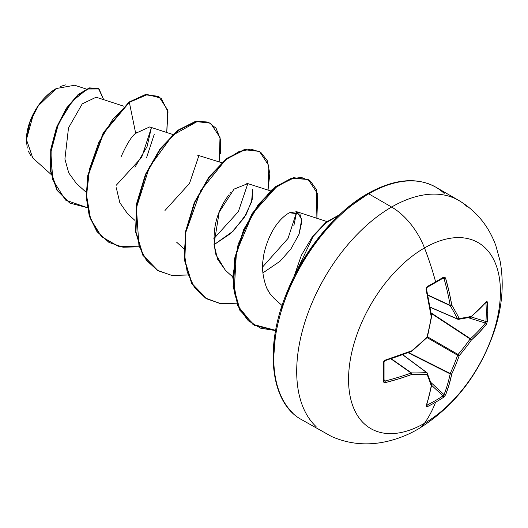 <?xml version="1.0" encoding="UTF-8"?>
<svg xmlns="http://www.w3.org/2000/svg" width="528" height="528" viewBox="0 0 528 528"><rect width="100%" height="100%" fill="white"/><g stroke="black" fill="none" stroke-linecap="round" stroke-linejoin="round"><path stroke-width="0.79" d="M430.221 307.296L457.849 319.242A1.155 0.667 -66.6 0 1 457.849 319.242A1.155 0.667 -66.6 0 1 457.631 319.018L430.201 307.157L457.631 319.018A213.312 77.134 -140.8 0 0 450.226 305.679A1.155 0.62 -65 0 1 450.166 305.349L427.825 294.941L450.166 305.349A213.563 133.577 -124.5 0 0 444.041 278.645L443.025 278.104A1.155 0.713 -121.5 0 0 443.322 278.032A1.155 0.713 -121.5 0 0 443.52 277.147A214.559 67.043 163.4 0 1 435.607 281.853A1.155 0.667 60 0 1 435.422 282.731A1.155 0.667 60 0 1 435.151 282.784A1.155 0.667 -120 0 0 435.422 282.731A1.155 0.667 -120 0 0 435.607 281.853A214.559 67.043 -16.6 0 0 443.52 277.147L444.761 277.075L445.606 278.236L449.077 291.733L451.763 305.085A214.46 77.55 39.2 0 1 459.202 318.503A214.46 55.961 12.4 0 0 471.346 316.391L479.312 309.19L486.354 301.759L487.073 301.508L487.436 302.504A214.559 161.852 35.7 0 1 487.72 311.942A1.155 0.667 180 0 1 486.229 312.279A213.404 160.981 35.7 0 1 485.951 321.539A1.155 0.686 3.5 0 0 487.436 321.248A214.559 161.852 -144.3 0 0 487.72 311.942A214.559 161.852 35.7 0 1 487.436 321.248L486.354 324.278L479.312 332.356L471.346 340.058A214.46 171.956 159.6 0 1 459.202 355.661A214.46 171.956 80.4 0 1 451.763 373.976L449.077 384.727L445.606 394.865L443.52 397.313A214.559 161.852 -155.7 0 1 435.607 402.217A214.751 123.988 60 0 1 424.486 423.284A107.375 61.994 -60 0 1 348.559 379.447A107.375 61.994 -60 0 1 424.486 247.942A53.691 30.994 -120 0 0 391.604 207.042A134.218 77.491 120 0 0 306.57 317.071A134.218 77.491 120 0 0 316.087 426.611A134.218 77.491 -60 0 1 306.57 317.071A134.218 77.491 -60 0 1 391.604 207.042L368.669 193.796A134.218 77.491 120 0 0 283.628 303.824A134.218 77.491 120 0 0 293.152 413.365A134.218 77.491 -60 0 1 283.628 303.824A134.218 77.491 -60 0 1 368.669 193.796A2.31 1.333 -120 0 0 367.514 193.684A2.31 1.333 60 0 1 368.669 193.796A134.218 77.491 -60 0 1 444.187 193.413A134.218 77.491 120 0 0 368.669 193.796L391.604 207.042A134.218 77.491 -60 0 1 467.122 206.653A134.218 77.491 120 0 0 391.604 207.042A53.691 30.994 60 0 1 424.486 247.942A214.751 123.988 60 0 1 435.607 281.853A214.751 123.988 -120 0 0 424.486 247.942A107.375 61.994 120 0 0 348.559 379.447A107.375 61.994 120 0 0 424.486 423.284A107.375 61.994 120 0 0 500.412 291.779A107.375 61.994 120 0 0 424.486 247.942A107.375 61.994 -60 0 1 500.412 291.779A107.375 61.994 -60 0 1 424.486 423.284A214.751 123.988 -120 0 0 435.607 402.217A214.559 161.852 -155.7 0 1 427.284 406.692L426.241 406.87L426.103 406.124L429.02 396.31L431.27 385.81A214.46 55.968 -132.4 0 0 427.027 374.24A214.46 77.543 -159.2 0 1 411.682 374.504L398.779 378.853L385.348 382.595L383.929 382.437L383.368 381.335L383.368 362.584L383.929 361.06L385.348 360.076L411.682 350.836A214.46 150.374 -27.7 0 0 427.027 337.082A214.46 150.374 -92.3 0 0 431.27 316.919L426.103 289.496L426.241 287.767L427.284 286.519A214.559 67.043 -16.6 0 0 435.607 281.853A214.559 67.043 163.4 0 1 427.284 286.519L426.103 289.496A214.718 112.688 64.2 0 1 431.27 316.919A214.46 150.374 87.7 0 1 427.027 337.082A214.46 150.374 152.3 0 1 411.682 350.836A214.718 112.688 175.8 0 1 385.348 360.076L383.368 362.584A214.559 67.043 76.6 0 1 383.368 381.335L385.348 382.595A214.718 134.297 4.5 0 0 411.682 374.504A214.46 77.543 20.8 0 0 427.027 374.24A214.46 55.968 47.6 0 1 431.27 385.81A214.718 112.688 64.2 0 1 426.103 406.124L427.284 406.692A1.155 0.647 -116.6 0 0 426.875 405.207A213.404 160.981 24.3 0 0 443.025 395.881L431.653 385.374L443.025 395.881A213.404 160.981 -155.7 0 1 426.875 405.207L426.268 404.903L426.875 405.207A1.155 0.647 63.4 0 1 427.284 406.692A214.559 161.852 24.3 0 0 435.607 402.217A214.559 161.852 24.3 0 0 443.52 397.313A1.155 0.686 -123.5 0 0 443.025 395.881A1.155 0.686 56.5 0 1 443.52 397.313L445.606 394.865A1.155 0.832 -158.5 0 1 444.041 394.647A213.563 133.577 -124.5 0 0 450.166 373.877L408.137 352.737L450.166 373.877A1.155 0.594 -63.3 0 1 450.226 373.481A213.312 171.032 -99.6 0 0 457.631 355.258L427.013 337.583L457.631 355.258A1.155 0.574 -60 0 1 458.066 354.493A213.312 171.032 -20.4 0 0 470.144 338.976L431.218 313.408L470.144 338.976A1.155 0.594 -56.7 0 1 470.461 338.725A213.563 133.577 4.5 0 0 485.384 323.037L468.244 317.711L485.384 323.037A213.563 133.577 -175.5 0 1 470.461 338.725L431.145 312.899L470.461 338.725L470.144 338.976A213.312 171.032 159.6 0 1 458.066 354.493L427.456 336.818L458.066 354.493L457.631 355.258A213.312 171.032 80.4 0 1 450.226 373.481L408.619 352.552L450.226 373.481L450.166 373.877A213.563 133.577 55.5 0 1 444.041 394.647L443.025 395.881L444.041 394.647A1.155 0.832 21.5 0 0 445.606 394.865A214.718 134.297 -124.5 0 0 451.763 373.976A1.155 0.772 -168.3 0 1 450.166 373.877L451.763 373.976L450.226 373.481A1.155 0.449 24.8 0 0 451.763 373.976A214.46 171.956 -99.6 0 0 459.202 355.661A1.155 0.396 -160.5 0 1 457.631 355.258L459.202 355.661L458.066 354.493A1.155 0.396 40.5 0 1 459.202 355.661A214.46 171.956 -20.4 0 0 471.346 340.058A1.155 0.449 -144.8 0 0 470.144 338.976L471.346 340.058L470.461 338.725A1.155 0.772 48.3 0 1 471.346 340.058A214.718 134.297 4.5 0 0 486.354 324.278A1.155 0.832 -141.5 0 0 485.384 323.037A1.155 0.832 38.5 0 1 486.354 324.278L487.436 321.248A1.155 0.686 -176.5 0 1 485.951 321.539A213.404 160.981 -144.3 0 0 486.229 312.279A213.404 160.981 -144.3 0 0 485.951 302.887L485.951 302.887A213.404 160.981 35.7 0 1 486.229 312.279A1.155 0.667 0 0 0 487.72 311.942A214.559 161.852 -144.3 0 0 487.436 302.504A1.155 0.647 176.6 0 1 485.951 302.887A1.155 0.647 -3.4 0 0 487.436 302.504L486.354 301.759A1.155 0.871 41.1 0 1 486.182 302.3A1.155 0.871 -138.9 0 0 486.354 301.759A214.718 112.688 175.8 0 1 471.346 316.391A1.155 0.799 50 0 1 471.128 316.972L471.346 316.391L470.144 317.176M418.328 428.954A53.691 30.994 -120 0 0 424.486 423.284M31.073 156.156L28.116 150.856M27.265 148.071L26.4 140.309L29.918 122.027L38.353 105.785L56.291 88.526M55.862 88.77A41.666 24.057 120 0 0 26.4 139.801L26.968 132.838L28.644 125.486L31.363 118.034L35.026 110.761L39.494 103.957L44.59 97.871L50.114 92.743L55.862 88.77M123.981 106.273L96.136 97.205L82.249 103.864L68.501 127.908L64.904 159.093L68.759 172.966L76.421 183.52L86.15 192.265M172.841 134.482L149.675 126.938L135.683 133.307C131.624 136.231 126.76 144.065 121.077 156.803M116.285 187.744L119.81 202.66L127.664 213.866L135.003 220.466M221.694 162.69L196.918 154.981M214.045 244.702L233.336 231L246.206 214.335L252.166 199.703L252.622 189.598L251.533 202.112L243.989 217.958L230.822 233.376L214.038 244.702M270.547 190.892L246.668 183.242M230.769 192.489L229.944 193.459M228.756 194.944L227.403 196.786C226.182 199.241 208.421 220.717 215.945 254.767L225.37 270.277L232.716 276.883M262.898 272.903L280.012 261.274L290.842 249.084L299.066 234.188L301.706 219.193L296.762 211.721L289.357 212.744L299.93 214.091L301.825 221.694L299.066 234.188M263.848 255.044L263.287 258.581C261.604 267.201 262.7 276.929 266.587 287.767L267.967 290.525M269.716 293.35L273.847 298.142L282.077 305.54M262.673 266.917L288.037 238.418L296.723 211.715L293.792 225.984M247.87 183.506L238.359 211.622L213.814 238.715L238.359 211.629L247.87 183.506M199.016 155.305L189.506 183.421L164.967 210.5M134.937 167.257L147.055 146.626L151.358 127.829L141.662 157.41L116.153 185.348M86.328 89.047L74.639 85.239L56.272 88.539M33.587 113.692L26.407 139.544L32.762 157.951L51.124 174.458M146.474 157.951L154.202 134.468M137.023 132.02L135.683 133.307L129.347 102.34L147.352 94.578L161.099 98.162L168.016 111.771L166.742 132.495L167.693 110.062L158.869 96.598L145.715 94.829L129.347 102.34L128.938 102.102L145.312 94.598L158.459 96.367L145.319 94.591L128.938 102.102L103.264 132.812L87.793 175.256L86.196 196.72L89.272 216.018L96.947 231.607L108.959 242.372L97.073 231.779L89.331 216.216L86.203 196.911L87.76 175.415L103.224 132.884L128.938 102.102L129.347 102.34L112.847 119.216L98.861 142.289L89.575 168.769L86.566 195.426L90.592 218.995L101.495 236.63L118.226 246.239L138.976 246.794L123.083 247.236L109.157 242.491L97.35 231.838L89.681 216.249L86.605 196.951L88.196 175.487L103.673 133.049L129.347 102.34L135.683 133.307M87.298 207.649L65.492 200.072L52.793 179.883L50.827 152.236L58.443 123.862L72.197 101.237L87.325 89.014L99.026 88.955L103.686 99.66L98.558 88.658L89.734 88.13L78.395 94.901L66.673 108.596L56.879 127.703L51.13 149.761L51.025 171.745L57.334 190.463L69.861 203.095L87.298 207.649M69.656 202.976L56.932 190.225L50.622 171.508L50.728 149.53L56.47 127.466L66.264 108.365L77.986 94.67L89.324 87.892L98.149 88.427L89.338 87.892L77.999 94.664L66.271 108.352L56.476 127.459L50.728 149.523L50.622 171.508L56.932 190.225L69.861 203.095M367.514 193.684C394 178.913 416.757 176.735 435.778 187.15L458.713 200.396C476.21 210.857 488.552 225.845 495.746 245.362L500.089 260.951C504.068 282.79 502.405 305.342 495.099 328.627C480.487 372.841 454.938 406.256 418.453 428.881C406.223 436.016 393.367 440.656 379.87 442.794C363.046 445.348 346.955 443.256 331.597 436.511L301.561 419.628C270.956 403.359 263.848 348.612 286.341 293.792C302.834 251.559 334.976 212.111 367.514 193.684A2.31 1.333 60 0 0 367.033 194.74L348.836 207.319M331.34 223.549L315.216 242.814L301.079 264.37L289.483 287.384L280.863 310.979M275.55 334.25L273.761 356.294M274.157 298.426L269.782 293.449L266.587 287.767M263.287 258.581C263.043 255.882 269.049 224.506 289.357 212.744M225.575 270.461L217.536 259.123L214.005 244.246L219.212 212.104L234.023 189.123L247.982 183.539M220.598 153.681L220.348 139.115L216.091 128.284L208.329 122.12L197.828 121.189L172.616 135.293L149.378 167.099L136.415 207.755L138.95 245.764L146.395 260.297L157.522 270.402L171.64 275.398L187.829 274.996L171.937 275.444L158.017 270.699L143.161 255.354L135.96 231.917L137.049 203.702L145.801 174.722L160.413 149.127L178.2 130.548L195.987 121.539L210.599 123.202L220.018 137.511L219.179 161.872M268.039 190.073L269.834 173.653L267.247 160.631L260.667 152.183L250.826 149.107L238.696 151.754L225.456 160.017L200.686 190.694L185.863 232.135L184.305 253.044L187.163 271.92L194.396 287.331L205.59 298.129L220.024 303.527L236.683 303.204L220.79 303.646L206.864 298.901L192.014 283.549L184.813 260.119L185.909 231.898L194.66 202.924L209.273 177.329L227.053 158.75L244.84 149.741L259.453 151.411L268.877 165.719L268.039 190.073M316.892 218.282L316.444 189.691L310.464 181.104L301.369 177.421L290.004 179.005L277.398 185.843L252.912 213.2L236.438 252.107L234.142 291.766L239.111 308.352L248.272 320.74L260.759 328.238L275.629 330.574L254.707 325.439L240.075 310.306L233.495 286.678L235.033 258.595L244.015 229.977L258.641 204.838L276.289 186.668L293.865 177.91L308.306 179.619L317.731 193.928L316.892 218.282M338.917 215.292L325.915 222.895L313.137 236.438L294.842 274.976L313.137 236.438L325.915 222.895L338.917 215.292M210.599 123.202L195.578 121.301L177.791 130.31L160.004 148.896L145.391 174.484L136.646 203.465L135.551 231.686L142.751 255.116L158.017 270.699M259.453 151.411L244.431 149.51L226.651 158.512L208.864 177.098L194.251 202.686L185.5 231.667L184.404 259.882L191.605 283.318L206.666 298.782L191.69 283.47L184.417 259.994L185.493 231.686L194.284 202.607L208.969 176.953L226.829 158.374L244.655 149.457L259.248 151.292M308.306 179.619L293.462 177.672L275.88 186.43L258.238 204.607L243.606 229.746L234.63 258.357L233.086 286.447L239.666 310.068L254.503 325.321M339.511 214.738L325.981 222.275L312.629 236.339L301.409 255.248L293.938 276.778L301.409 255.248L312.629 236.339L325.981 222.275L339.511 214.738M275.675 330.33L252.892 324.35L237.587 305.573L232.709 276.995L238.108 244.391L252.094 213.622L271.339 190.179L291.515 178.167L308.108 179.5M157.819 270.58L142.837 255.268L135.564 231.792L136.64 203.485L145.424 174.405L160.109 148.751L177.976 130.172L195.802 121.255L210.395 123.09M60.535 86.427L65.459 84.909M457.631 319.018A1.155 0.832 -27 0 0 459.202 318.503A214.46 77.55 -140.8 0 0 451.763 305.085A1.155 0.759 149.1 0 1 450.226 305.679L427.891 295.271L450.226 305.679A213.312 77.134 39.2 0 1 457.631 319.018L458.462 319.328A1.155 0.911 82.2 0 1 458.066 319.275L459.202 318.503A1.155 0.911 82.2 0 1 458.482 319.328L470.633 317.216A1.155 0.97 -102.2 0 0 471.346 316.391A214.46 55.961 -167.6 0 1 459.202 318.503L457.631 319.018L458.066 319.275M443.025 278.104L444.041 278.645L442.438 278.573L444.041 278.645A213.563 133.577 55.5 0 1 450.166 305.349L450.226 305.679L451.763 305.085L450.166 305.349A1.155 0.535 -9.8 0 0 451.763 305.085A214.718 134.297 -124.5 0 0 445.606 278.236A1.155 0.429 164.1 0 1 444.041 278.645A1.155 0.429 -15.9 0 0 445.606 278.236L443.52 277.147A1.155 0.713 58.5 0 1 443.322 278.032L443.362 278.005M411.121 351.331A213.563 112.081 175.8 0 1 385.341 360.386M384.061 379.685L384.925 381.031A213.563 133.577 4.5 0 0 411.121 372.986L390.931 358.842L411.121 372.986A1.155 0.62 -55 0 1 411.431 372.88A213.312 77.128 20.8 0 0 426.683 372.616L402.699 354.79L426.683 372.616A1.155 0.667 -53.4 0 1 426.994 372.695A1.155 0.667 -53.4 0 1 427.126 372.867A1.155 0.911 157.8 0 1 427.027 374.24A1.155 0.911 -22.2 0 0 427.126 372.867A1.155 0.667 126.6 0 0 426.994 372.695A1.155 0.667 126.6 0 0 426.683 372.616A1.155 0.832 87 0 1 427.027 374.24A1.155 0.832 -93 0 0 426.683 372.616A213.312 77.128 -159.2 0 1 411.431 372.88L391.248 358.736L411.431 372.88A1.155 0.759 90.9 0 1 411.682 374.504A1.155 0.759 -89.1 0 0 411.431 372.88A1.155 0.62 125 0 0 411.121 372.986A1.155 0.535 69.8 0 1 411.682 374.504A1.155 0.535 -110.2 0 0 411.121 372.986A213.563 133.577 -175.5 0 1 384.925 381.031L383.948 380.424L384.925 381.031A1.155 0.429 75.9 0 1 385.348 382.595A1.155 0.429 -104.1 0 0 384.925 381.031L384.061 379.685M430.861 382.463L444.041 394.647L430.861 382.463M471.161 316.945L485.951 321.539L485.384 323.037L485.951 321.539L471.161 316.945M485.384 302.518L485.951 302.887L485.384 302.518M426.466 405.742L426.301 405.253L426.479 405.709A1.155 0.871 -161.1 0 1 426.103 406.124A1.155 0.871 18.9 0 0 426.479 405.702L431.66 385.334A1.155 0.799 -170 0 1 431.27 385.81A1.155 0.799 10 0 0 431.666 385.328A1.155 0.799 10 0 0 431.66 385.123M431.66 385.334L431.627 384.78A1.155 0.97 162.2 0 1 431.27 385.81A1.155 0.97 -17.8 0 0 431.627 384.793L426.994 372.695L402.831 354.743M411.642 351.219L411.477 351.417A1.155 0.515 -111.9 0 0 411.682 350.836A1.155 0.515 68.1 0 1 411.477 351.417L385.189 360.637A1.155 0.389 -106.9 0 0 385.348 360.076A1.155 0.389 73.1 0 1 385.189 360.637A1.155 0.389 73.1 0 1 384.925 360.512A1.155 0.389 -106.9 0 0 385.189 360.637L384.041 362.003A1.155 0.62 178.6 0 1 383.368 362.584A1.155 0.62 -1.4 0 0 384.041 362.01A1.155 0.62 178.6 0 1 384.041 362.01L384.034 380.767M384.034 380.721A1.155 0.713 -178.5 0 1 383.368 381.335A1.155 0.713 1.5 0 0 384.034 380.721M383.962 362.234A213.404 66.68 -103.4 0 0 383.948 361.779M411.787 351.232L427.106 337.498L427.027 337.082L427.106 337.498L426.683 337.392M427.126 336.633L427.423 336.943L427.027 337.082L427.423 336.943L431.581 316.688M470.461 317.071L471.346 316.391M431.409 316.18A1.155 0.515 171.9 0 1 431.666 316.45A1.155 0.515 171.9 0 1 431.27 316.919A1.155 0.515 -8.1 0 0 431.666 316.45L426.512 289.073A1.155 0.389 166.9 0 1 426.512 289.073A1.155 0.389 166.9 0 1 426.103 289.496A1.155 0.389 -13.1 0 0 426.512 289.073L427.119 287.39A1.155 0.62 -118.6 0 0 427.284 286.519A1.155 0.62 61.4 0 1 427.126 287.384A1.155 0.62 61.4 0 1 427.112 287.39A1.155 0.62 -118.6 0 1 426.875 287.43M427.119 287.39L443.315 278.038M176.51 242.075L183.856 248.675M296.762 211.721L326.911 221.542M98.558 88.658L98.149 88.427M158.869 96.598L158.459 96.367M108.755 242.253L109.157 242.491M206.461 298.663L206.864 298.901M254.298 325.208L254.707 325.439M470.633 317.216L486.209 302.267M427.106 337.498L427.423 336.943M431.666 316.807L431.666 316.444M457.855 319.249L458.462 319.328"/></g></svg>
